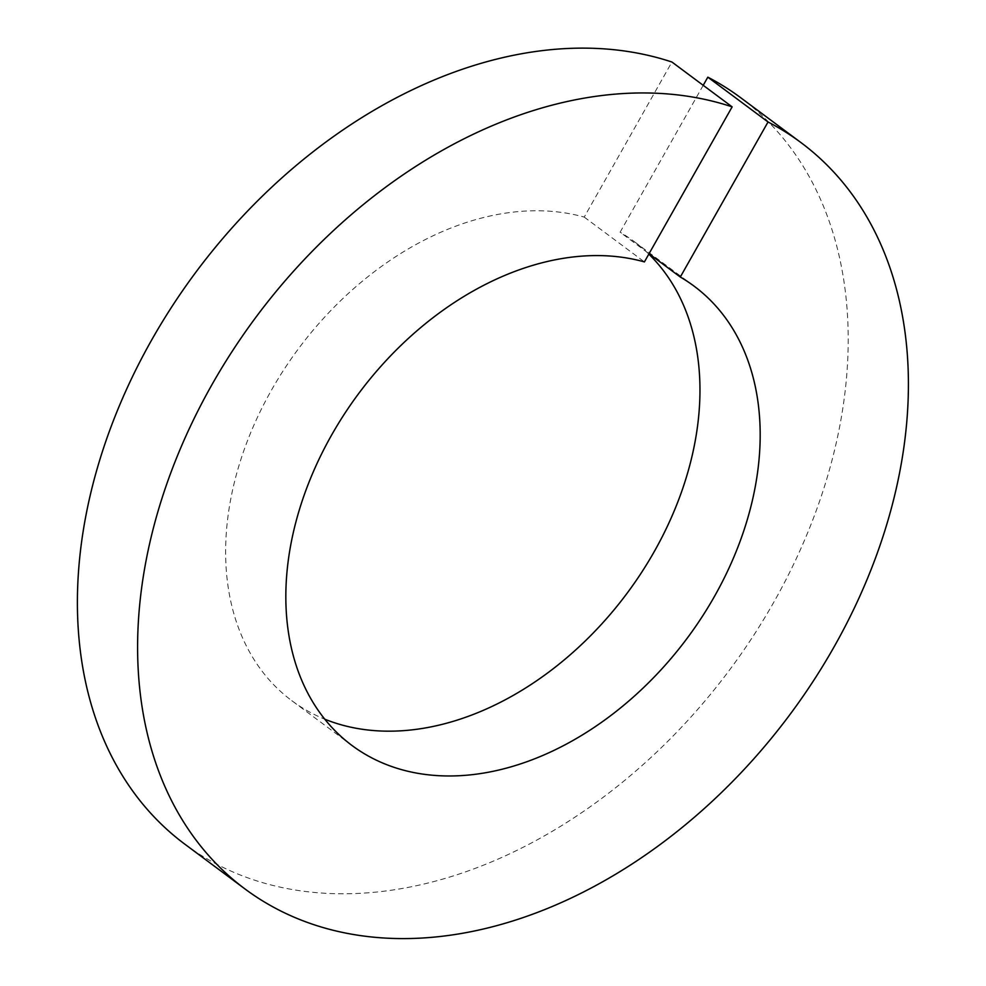 <?xml version="1.0" encoding="UTF-8"?>
<svg xmlns="http://www.w3.org/2000/svg" width="986" height="986" viewBox="0 0 986 986"><rect width="100%" height="100%" fill="white"/><g stroke="black" fill="none" stroke-linecap="round" stroke-linejoin="round"><path stroke-width="0.74" stroke-dasharray="4.93 3.7" d="M184.937 844.25A465.343 332.824 126.7 0 0 729.776 669.704A465.343 332.824 126.7 0 0 740.659 97.7M703.215 85.314L620.108 232.215L649.034 253.747M352.002 745.49L291.807 700.676A286.359 204.817 126.7 0 1 277.152 380.436A286.359 204.817 126.7 0 1 584.217 217.093L671.934 62.032M291.807 700.676A286.359 204.817 126.7 0 0 324.801 719.201M648.825 254.117A286.359 204.817 126.7 0 0 633.788 241.262A286.359 204.817 126.7 0 0 620.108 232.215M584.217 217.093L644.413 261.906M693.996 286.076L633.788 241.262"/><path stroke-width="1.48" d="M245.132 889.064L184.937 844.25A465.343 332.824 126.7 0 1 165.5 316.716A465.343 332.824 126.7 0 1 671.934 62.032L732.142 106.858A465.343 332.824 126.7 0 0 225.708 361.529A465.343 332.824 126.7 0 0 245.132 889.064A465.343 332.824 126.7 0 0 789.971 714.517A465.343 332.824 126.7 0 0 800.866 142.514A465.343 332.824 126.7 0 0 768.032 121.981L707.825 77.167L703.215 85.314M800.866 142.514L740.659 97.7A465.343 332.824 126.7 0 0 707.825 77.167M649.034 253.747L680.303 277.029L768.032 121.981M324.801 719.201A286.359 204.817 126.7 0 0 634.429 583.071A286.359 204.817 126.7 0 0 648.825 254.117M732.142 106.858L644.413 261.906A286.359 204.817 126.7 0 0 337.348 425.262A286.359 204.817 126.7 0 0 352.002 745.49A286.359 204.817 126.7 0 0 687.291 638.09A286.359 204.817 126.7 0 0 693.996 286.076A286.359 204.817 126.7 0 0 680.303 277.029"/></g></svg>
